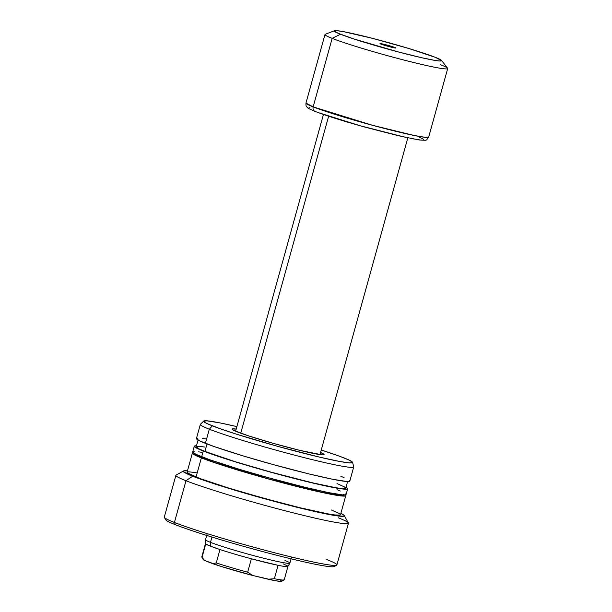 <?xml version="1.0" encoding="UTF-8"?>
<svg xmlns="http://www.w3.org/2000/svg" width="612" height="612" viewBox="0 0 612 612"><rect width="100%" height="100%" fill="white"/><g stroke="black" fill="none" stroke-linecap="round" stroke-linejoin="round"><path stroke-width="0.92" d="M320.566 452.49A47.751 2.746 -164.5 0 1 323.993 454.739A47.751 2.746 -164.5 0 1 299.704 450.34L273.495 443.417L248.824 435.966L234.021 430.496L232.285 429.463L232.3 428.913L236.201 429.089A47.751 2.746 -164.5 0 0 232.109 429.264L232.109 429.264A47.751 2.746 -164.5 0 0 299.704 450.34L322.103 454.846L323.886 454.785L323.901 454.234L320.566 452.49M183.439 470.972A83.569 4.812 -164.5 0 1 187.456 470.85L183.623 470.888L183.218 471.263L183.592 471.86L192.658 476.228L185.987 480.734L192.658 476.228A83.569 4.812 -164.5 0 1 183.439 470.972L176.111 475.096A89.536 5.156 15.5 0 0 185.987 480.734L174.412 522.464L185.987 480.734A89.536 5.156 -164.5 0 1 175.881 475.348L164.314 517.079A89.536 5.156 15.5 0 0 174.412 522.464L175.575 524.79L174.412 522.464A89.536 5.156 -164.5 0 1 164.376 517.4L165.76 519.84A87.547 5.041 15.5 0 0 175.575 524.79A87.547 5.041 -164.5 0 1 166.701 519.075M192.375 453.117L187.065 472.265A79.591 4.582 15.5 0 0 196.039 477.054L201.348 457.914A79.591 4.582 -164.5 0 1 192.375 453.117A79.591 4.582 -164.5 0 1 193.185 452.727M194.333 453.484L194.287 453.653A77.602 4.468 15.5 0 0 203.039 458.319L203.299 457.394L203.039 458.319A77.602 4.468 15.5 0 0 286.592 483.74A77.602 4.468 15.5 0 0 343.845 495.131L343.89 494.963M203.261 451.021A79.591 4.582 -164.5 0 1 194.287 446.232A79.591 4.582 -164.5 0 1 196.475 445.781L194.272 446.293L195.718 447.617L211.591 454.096L234.687 461.662L270.825 472.212L300.194 479.969L330.174 486.884L346.178 489.218L347.685 488.705L346.025 487.251A79.591 4.582 -164.5 0 1 347.67 488.766A79.591 4.582 -164.5 0 1 288.948 477.085A79.591 4.582 -164.5 0 1 203.261 451.021L201.669 456.759L203.261 451.021M194.287 446.232L192.688 451.97A79.591 4.582 15.5 0 0 201.669 456.759A79.591 4.582 15.5 0 0 287.357 482.83A79.591 4.582 15.5 0 0 346.078 494.511L347.67 488.766M198.058 440.051L196.2 446.76A77.602 4.468 15.5 0 0 204.951 451.434L207.024 443.96L204.951 451.434A77.602 4.468 15.5 0 0 288.497 476.847A77.602 4.468 15.5 0 0 345.757 488.238L347.616 481.529M203.689 421.064L200.415 424.269A79.591 4.582 15.5 0 0 209.312 429.196A79.591 4.582 -164.5 0 1 200.338 424.407L196.414 438.536A79.591 4.582 15.5 0 0 205.395 443.333L209.312 429.196L212.326 425.845A77.296 4.452 -164.5 0 1 203.689 421.064A77.296 4.452 -164.5 0 1 236.89 426.618L220.603 423.022L206.848 420.811L203.605 421.255L206.764 423.473L220.419 428.836L236.584 434.214L277.947 446.423L319.357 457.095L339.951 461.517L349.33 462.886L352.581 462.442L349.414 460.224L340.111 456.43L321.254 450.011A77.296 4.452 -164.5 0 1 343.852 457.853A77.296 4.452 -164.5 0 1 352.573 462.351A77.296 4.452 -164.5 0 1 296.743 451.472A77.296 4.452 -164.5 0 1 212.326 425.845L209.312 429.196A79.591 4.582 15.5 0 0 296.239 455.588A79.591 4.582 15.5 0 0 353.721 466.788L352.573 462.351M353.728 466.948A79.591 4.582 -164.5 0 1 294.999 455.267A79.591 4.582 -164.5 0 1 209.312 429.196L205.395 443.333A79.591 4.582 15.5 0 0 291.082 469.396A79.591 4.582 15.5 0 0 349.804 481.078L353.728 466.948M349.46 480.451L349.429 481.376L346.469 481.468L332.308 479.188L309.137 473.963L272.96 464.523L243.622 456.047L213.726 446.408L199.665 440.885L196.406 438.605L197.913 438.093M202.304 438.414L205.533 438.888M340.83 476.289L344.036 477.597M337.005 483.564L344.357 486.877L345.765 488.177L342.506 488.621L336.868 487.902L312.403 482.807L270.833 472.097L235.597 461.808L204.951 451.434L199.367 449.047L196.192 446.821L199.451 446.377L205.089 447.097M345.734 493.884L345.703 494.81L342.743 494.901L328.583 492.622L305.411 487.397L269.234 477.957L239.896 469.481L210 459.842L195.939 454.318L192.681 452.038L194.188 451.526M198.579 451.847L201.807 452.314M337.105 489.722L340.31 491.031M193.866 452.673L192.359 453.186L193.805 454.509L209.679 460.989L232.774 468.555L268.92 479.104L323.197 492.721L342.429 496.049L345.39 495.957L345.772 495.598L345.267 494.901A79.591 4.582 -164.5 0 1 345.765 495.659A79.591 4.582 -164.5 0 1 287.036 483.977A79.591 4.582 -164.5 0 1 201.348 457.914L196.039 477.054A79.591 4.582 15.5 0 0 281.727 503.118A79.591 4.582 15.5 0 0 340.456 514.799L345.765 495.659M343.508 494.511L343.852 495.062L342.391 495.567L338.107 495.253L321.843 492.262L268.92 478.989L216.082 463.024L199.917 457.049L194.624 454.265L194.654 453.362M192.658 476.228L232.79 489.585L294.433 506.629L320.596 512.779L338.107 516L343.898 516.176L344.296 515.794L343.929 515.205L340.846 513.384A83.569 4.812 -164.5 0 1 344.227 515.556A83.569 4.812 -164.5 0 1 284.878 504.189A83.569 4.812 -164.5 0 1 192.658 476.228M331.475 510.01L339.017 513.407L340.111 514.172L340.081 515.097L334.565 514.929L327.451 513.782L299.788 507.685L263.611 498.244L227.465 487.695L199.895 478.523L187.41 472.892L187.058 472.326L188.557 471.814L196.184 472.609M338.352 517.813A89.536 5.156 -164.5 0 1 348.45 523.199A89.536 5.156 -164.5 0 1 282.384 510.064A89.536 5.156 -164.5 0 1 185.987 480.734A89.536 5.156 15.5 0 0 284.794 510.691A89.536 5.156 15.5 0 0 348.381 522.878L344.227 515.556M326.777 559.544A89.536 5.156 -164.5 0 1 336.654 565.182A89.536 5.156 -164.5 0 1 268.385 551.152A89.536 5.156 -164.5 0 1 174.412 522.464A89.536 5.156 15.5 0 0 270.81 551.794A89.536 5.156 15.5 0 0 336.875 564.93L348.45 523.199M333.8 565.412A87.547 5.041 -164.5 0 1 275.484 554.931A87.547 5.041 -164.5 0 1 175.575 524.79A87.547 5.041 15.5 0 0 267.452 552.843A87.547 5.041 15.5 0 0 334.206 566.559L336.654 565.182M384.191 44.332A8.254 0.474 -164.5 0 1 392.269 46.588A8.254 0.474 -164.5 0 1 395.865 48.034A8.254 0.474 -164.5 0 1 391.665 47.269L380.006 43.567L391.688 46.405L395.849 47.943L391.665 47.269A8.254 0.474 -164.5 0 1 379.976 43.628A8.254 0.474 -164.5 0 1 384.191 44.332L384.336 45.25L384.191 44.332M205.487 543.586A42.779 2.463 15.5 0 0 205.754 543.946A42.779 2.463 15.5 0 0 210.321 546.118L210.467 542.339A43.773 2.524 -164.5 0 1 205.525 539.746L205.487 543.586M207.208 533.641L205.525 539.707A43.773 2.524 15.5 0 0 210.467 542.339L211.936 537.045L210.467 542.339A43.773 2.524 15.5 0 0 257.591 556.675A43.773 2.524 15.5 0 0 289.889 563.101L291.572 557.035M240.738 433.189L328.636 116.211L240.738 433.189M315.478 111.545A3.978 3.481 -68.6 0 1 315.05 111.407A3.978 3.481 -68.6 0 1 313.153 106.886L305.969 103.061A63.671 3.664 15.5 0 0 313.153 106.886L332.155 38.365A63.671 3.664 -164.5 0 1 324.98 34.532L305.969 103.061C305.839 105.279 306.115 106.557 306.788 106.893C308.509 108.248 305.985 107.551 315.088 111.415C326.318 115.729 343.003 120.977 365.142 127.166L398.481 135.765L419.166 139.964C428.247 140.469 425.654 140.752 428.683 137.088L425.256 137.333L414.194 135.482L372.501 125.292L313.153 106.886A63.671 3.664 15.5 0 0 381.704 127.747A63.671 3.664 15.5 0 0 428.683 137.088L447.686 68.559A63.671 3.664 -164.5 0 1 400.707 59.219A63.671 3.664 -164.5 0 1 332.155 38.365L340.524 34.264A55.715 3.205 -164.5 0 1 334.466 30.722A55.715 3.205 -164.5 0 1 377.367 39.619A55.715 3.205 -164.5 0 1 435.331 57.337L408.571 48.432L372.44 38.334L343.34 31.625L336.577 30.638L334.228 30.96L338.275 33.354L353.782 38.938L398.297 51.936L421.905 57.773L435.231 60.45L439.278 60.963L441.619 60.649L435.331 57.337A55.715 3.205 -164.5 0 1 441.52 60.412A55.715 3.205 -164.5 0 1 402.505 53.037A55.715 3.205 -164.5 0 1 340.524 34.264L332.155 38.365A63.671 3.664 15.5 0 0 402.994 59.808A63.671 3.664 15.5 0 0 447.579 68.238L441.52 60.412M334.466 30.722L325.232 34.31A63.671 3.664 15.5 0 0 332.155 38.365L313.153 106.886A3.978 3.481 111.4 0 0 315.05 111.407M284.955 560.47A43.773 2.524 -164.5 0 1 289.874 563.139A43.773 2.524 -164.5 0 1 257.277 556.599A43.773 2.524 -164.5 0 1 210.467 542.339L210.321 546.118L205.754 543.946A42.779 2.463 -164.5 0 1 205.494 543.548L201.776 556.943A42.779 2.463 15.5 0 0 202.037 557.348L205.754 543.946L202.037 557.348A42.779 2.463 -164.5 0 1 201.807 557.104L203.192 559.536A40.79 2.349 15.5 0 0 204.561 560.462L220.978 566.391L252.863 575.517L275.385 580.719L281.306 581.4L281.78 581.186L280.38 580.122M203.161 559.391L204.561 560.462L212.662 563.644L216.25 562.925L212.662 563.644A40.79 2.349 15.5 0 0 252.863 575.517L247.661 572.205L251.371 558.802L278.085 565.304L274.375 578.707L268.102 579.22L252.863 575.517L247.661 572.205A42.779 2.463 -164.5 0 1 216.25 562.925L219.968 549.53L210.321 546.118A42.779 2.463 15.5 0 0 219.968 549.53A42.779 2.463 15.5 0 0 251.371 558.802A42.779 2.463 -164.5 0 1 219.968 549.53L216.25 562.925A42.779 2.463 15.5 0 0 247.661 572.205L251.371 558.802A42.779 2.463 15.5 0 0 278.085 565.304L274.375 578.707A42.779 2.463 15.5 0 0 284.228 579.809L287.938 566.406A42.779 2.463 -164.5 0 1 278.085 565.304A42.779 2.463 15.5 0 0 287.923 566.444L289.874 563.139M440.51 64.727A63.671 3.664 -164.5 0 1 447.686 68.559M318.37 112.639L360.514 125.858L406.865 137.646M410.667 138.442L421.286 140.148M422.67 140.186L423.795 139.804L423.527 139.383M422.708 138.809L419.457 137.241M309.863 107.613L308.739 107.995L309.006 108.423M309.825 108.99L313.076 110.558M283.119 563.836L287.686 566.008M204.561 560.462L202.037 557.348L204.561 560.462M283.968 579.411A42.779 2.463 -164.5 0 1 284.121 579.924A42.779 2.463 -164.5 0 1 274.375 578.707L268.102 579.22A40.79 2.349 15.5 0 0 281.673 581.301L284.121 579.924M323.457 114.467L235.612 431.208M407.822 137.868L319.977 454.609"/></g></svg>

